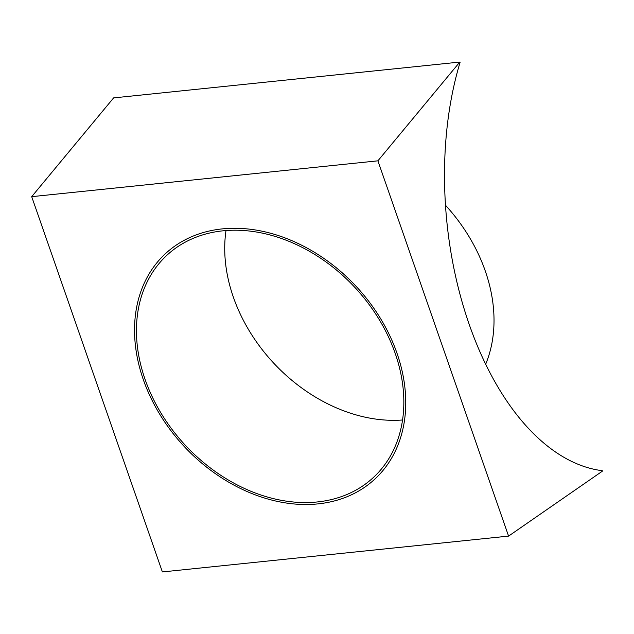 <?xml version="1.0" encoding="UTF-8"?>
<svg xmlns="http://www.w3.org/2000/svg" width="634" height="634" viewBox="0 0 634 634"><rect width="100%" height="100%" fill="white"/><g stroke="black" fill="none" stroke-linecap="round" stroke-linejoin="round"><path stroke-width="0.95" d="M143.276 379.52A153.848 117.488 -133 0 0 375.019 478.939A153.848 117.488 -133 0 0 397.003 353.257A153.848 117.488 -133 0 0 165.268 253.83A153.848 117.488 -133 0 0 143.276 379.52A153.848 117.488 -133 0 0 375.019 478.939A153.848 117.488 -133 0 0 397.003 353.257A153.848 117.488 -133 0 0 165.268 253.83A153.848 117.488 -133 0 0 143.276 379.52M508.579 536.102L602.3 471.228L602.284 470.69A264.354 147.825 -95.9 0 1 460.086 62.362L459.809 62.061L377.896 160.83L508.579 536.102L162.383 571.939L31.7 196.667L377.896 160.83M31.7 196.667L113.613 97.898L459.809 62.061M485.684 364.193A153.848 117.488 -133 0 0 485.279 271.003A153.848 117.488 -133 0 0 445.504 205.265M145.059 379.33A151.677 115.84 -133 0 0 373.545 477.354A151.677 115.84 -133 0 0 395.22 353.439A151.677 115.84 -133 0 0 166.742 255.415A151.677 115.84 -133 0 0 145.059 379.33M226.005 230.53A151.677 115.84 -133 0 0 233.336 297.084A151.677 115.84 -133 0 0 402.55 419.993"/></g></svg>
